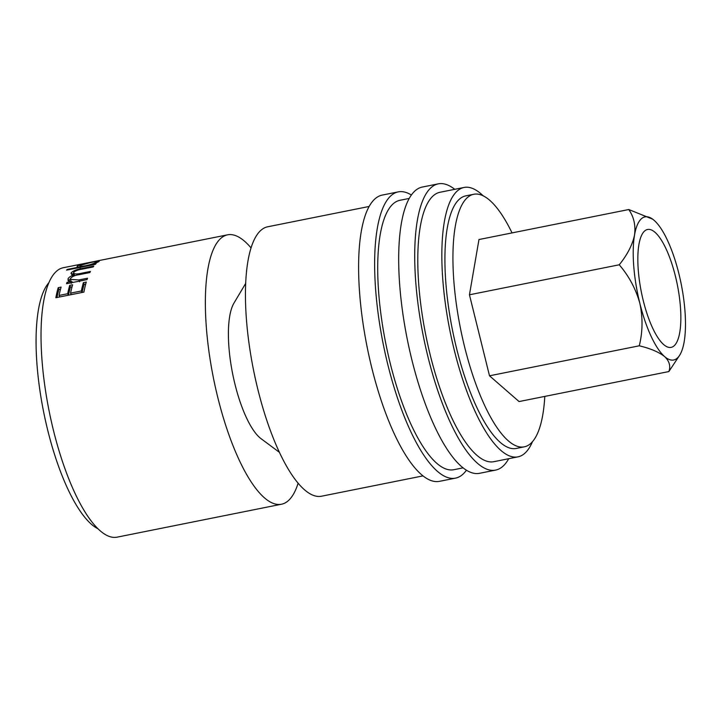 <?xml version="1.0" encoding="UTF-8"?>
<svg xmlns="http://www.w3.org/2000/svg" width="721" height="721" viewBox="0 0 721 721"><rect width="100%" height="100%" fill="white"/><g stroke="black" fill="none" stroke-linecap="round" stroke-linejoin="round"><path stroke-width="1.08" d="M466.46 470.191A145.957 44.594 -101.3 0 1 455.546 478.122A145.957 44.594 -101.3 0 1 387.79 364.493A145.957 44.594 -101.3 0 1 398.208 191.885A145.957 44.594 -101.3 0 1 411.34 194.994M455.546 478.122L439.513 481.331A145.957 44.594 -101.3 0 1 371.757 367.71A145.957 44.594 -101.3 0 1 382.175 195.094L398.208 191.885M508.711 458.718A145.957 44.594 -101.3 0 1 495.624 470.092A145.957 44.594 -101.3 0 1 427.868 356.471A145.957 44.594 -101.3 0 1 438.287 183.855A145.957 44.594 -101.3 0 1 454.744 189.317M495.624 470.092L479.591 473.3A145.957 44.594 -101.3 0 1 411.835 359.68A145.957 44.594 -101.3 0 1 422.254 187.063L438.287 183.855M675.442 276.296A60.104 18.358 -101.3 0 1 671.152 347.369A60.104 18.358 -101.3 0 1 643.249 300.585A60.104 18.358 -101.3 0 1 647.539 229.503A60.104 18.358 -101.3 0 1 675.442 276.296M58.221 287.67L61.105 287.093A137.378 41.971 -101.3 0 0 59.05 295.439L67.684 293.717A137.378 41.971 -101.3 0 1 69.73 285.363L72.614 284.786A137.378 41.971 -101.3 0 0 70.568 293.141L81.356 290.978A137.378 41.971 -101.3 0 1 83.402 282.632L86.277 282.055A137.378 41.971 -101.3 0 0 83.897 292.104L55.841 297.728A137.378 41.971 -101.3 0 1 58.221 287.67L58.915 289.427L60.537 289.103M68.243 280.712L68.062 278.802C68.901 277.197 71.019 275.864 74.425 274.809L71.037 273.61L71.226 272.727C73.389 270.69 77.219 269.221 82.717 268.329L93.82 266.103A137.378 41.971 -101.3 0 0 93.18 266.95L82.059 269.176C78.03 269.78 75.227 270.853 73.632 272.394C73.623 274.214 76.561 274.431 82.455 273.025L90.431 271.429A137.378 41.971 -101.3 0 0 89.873 272.547L79.445 274.638C75.164 275.179 72.172 276.467 70.487 278.513L70.424 279.424L78.886 279.955L87.52 278.234A137.378 41.971 -101.3 0 0 87.043 279.604L66.548 283.704A137.378 41.971 -101.3 0 1 67.017 282.335L70.577 281.623L67.954 280.19M73.632 272.394L74.083 275.034M98.741 261.714L92.234 264.436L96.028 263.67A137.378 41.971 -101.3 0 0 95.343 264.355L66.566 270.123A137.378 41.971 -101.3 0 1 67.251 269.438L79.247 267.031C77.165 266.986 76.597 266.626 77.544 265.95C80.076 264.724 84.708 263.48 91.423 262.21C97.677 260.885 100.111 260.723 98.741 261.714L99.237 261.2M77.084 266.536L77.544 265.95L77.769 266.905M250.998 247.871A137.378 41.971 78.7 0 0 227.539 234.83L63.205 267.743A137.378 41.971 -101.3 0 0 53.408 430.203A137.378 41.971 -101.3 0 0 117.172 537.145L281.505 504.222A137.378 41.971 78.7 0 0 298.134 483.16M227.539 234.83A137.378 41.971 78.7 0 0 217.742 397.289A137.378 41.971 78.7 0 0 281.505 504.222M98.02 528.772A128.789 39.34 -101.3 0 1 47.685 430.077A128.789 39.34 -101.3 0 1 48.758 282.839M279.46 452.364L261.083 438.71A72.983 22.297 -101.3 0 1 234.983 384.275A72.983 22.297 -101.3 0 1 233.937 303.153L245.636 283.47M544.797 396.415A128.789 39.34 -101.3 0 1 524.311 446.831A128.789 39.34 -101.3 0 1 464.531 346.576A128.789 39.34 -101.3 0 1 473.724 194.273A128.789 39.34 -101.3 0 1 512.045 232.91M524.311 446.831L516.299 448.435A128.789 39.34 -101.3 0 1 456.519 348.18A128.789 39.34 -101.3 0 1 465.712 195.878L473.724 194.273M532.431 441.757A137.378 41.971 -101.3 0 1 517.984 456.853A137.378 41.971 -101.3 0 1 454.221 349.919A137.378 41.971 -101.3 0 1 464.018 187.46A137.378 41.971 -101.3 0 1 483.169 195.824M517.984 456.853L493.939 461.674A137.378 41.971 -101.3 0 1 430.167 354.732A137.378 41.971 -101.3 0 1 439.972 192.273L464.018 187.46M463.125 467.848L453.851 469.704A137.378 41.971 -101.3 0 1 390.088 362.762A137.378 41.971 -101.3 0 1 399.894 200.303L409.168 198.446M369.089 206.476L267.626 226.8A137.378 41.971 78.7 0 0 257.821 389.259A137.378 41.971 78.7 0 0 321.584 496.201L423.047 475.878M652.649 219.157L628.757 209.532L478.969 239.534L469.452 294.79L489.505 375.803L519.066 401.561L668.854 371.558L679.939 354.804A72.983 22.297 78.7 0 0 684.157 341.826A72.983 22.297 78.7 0 0 678.885 273.692A72.983 22.297 78.7 0 0 654.082 220.302A72.983 22.297 78.7 0 0 652.784 219.256A72.983 22.297 78.7 0 0 634.534 235.046C632.461 244.834 627.36 254.747 619.24 264.787L469.452 294.79M628.757 209.532C633.858 216.814 635.787 225.322 634.534 235.046A72.983 22.297 78.7 0 0 639.806 303.18C642.916 317.555 642.744 331.759 639.284 345.801L489.505 375.803M619.24 264.787C628.973 276.134 635.832 288.941 639.806 303.18A72.983 22.297 78.7 0 0 664.609 356.571C669.403 361.176 670.818 366.169 668.854 371.558M639.284 345.801C650.477 348.495 658.922 352.082 664.609 356.571A72.983 22.297 78.7 0 0 679.939 354.804M92.369 264.949L92.234 264.436M79.337 267.392L79.995 267.158M79.382 267.554L79.247 267.031M67.386 269.951L67.251 269.438M96.38 262.913L96.217 262.228C97.272 261.426 95.415 261.525 90.648 262.507L80.04 265.463L80.193 267.987M85.871 266.256L85.736 265.734C90.873 264.553 94.361 263.381 96.217 262.228L96.587 261.822L96.803 262.732M80.04 265.463C78.968 266.455 80.869 266.554 85.736 265.734M67.017 282.335L67.45 283.524M70.577 281.623L71.244 283.443M68.612 280.965L70.388 278.847M68.062 278.802L68.711 280.676M74.425 274.809L74.723 275.728M71.226 272.727L71.821 274.692M72.028 274.431L73.542 273.277M70.424 279.424L71.073 281.262L72.983 282.416M59.05 295.439L59.726 296.953M67.684 293.717L68.351 295.222M68.432 295.204A135.233 41.313 -101.3 0 1 70.424 287.12L72.046 286.796M69.73 285.363L70.424 287.12M70.568 293.141L71.235 294.646M81.356 290.978L82.023 292.483M82.104 292.465A135.233 41.313 -101.3 0 1 84.087 284.38L85.718 284.056M83.402 282.632L84.087 284.38M56.923 297.512A135.233 41.313 -101.3 0 1 58.915 289.427M82.717 268.329L82.906 269.005M82.455 273.025L82.762 273.971M78.886 279.955L79.553 281.776"/></g></svg>
